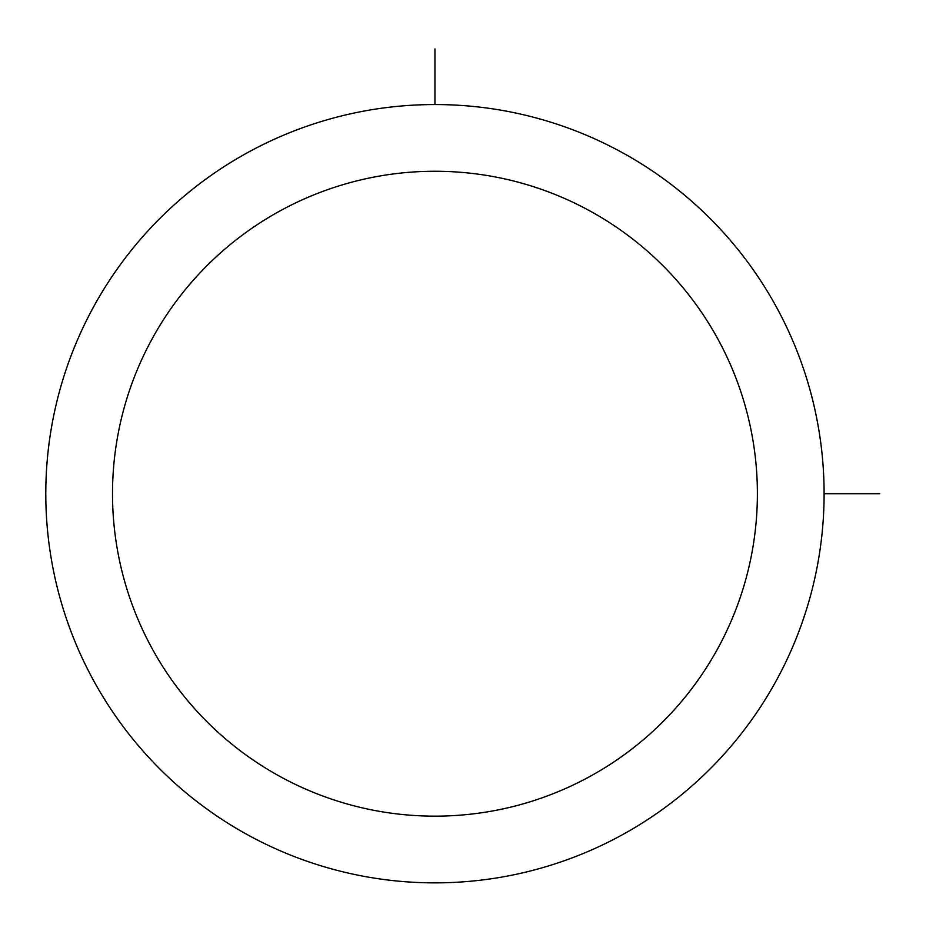 <?xml version="1.0" encoding="UTF-8"?>
<svg xmlns="http://www.w3.org/2000/svg" width="926" height="926" viewBox="0 0 926 926"><rect width="100%" height="100%" fill="white"/><g stroke="black" fill="none" stroke-linecap="round" stroke-linejoin="round"><path stroke-width="1.39" d="M93.433 307.131A389.163 389.163 0 0 1 621.52 152.188A389.163 389.163 0 0 1 776.463 680.286A389.163 389.163 0 0 1 248.376 835.229A389.163 389.163 0 0 1 93.433 307.131M151.98 339.124A322.445 322.445 0 0 1 589.538 210.734A322.445 322.445 0 0 1 717.916 648.293A322.445 322.445 0 0 1 280.358 776.683A322.445 322.445 0 0 1 151.98 339.124M824.105 493.708L879.7 493.708M434.954 104.545L434.954 48.951"/></g></svg>

